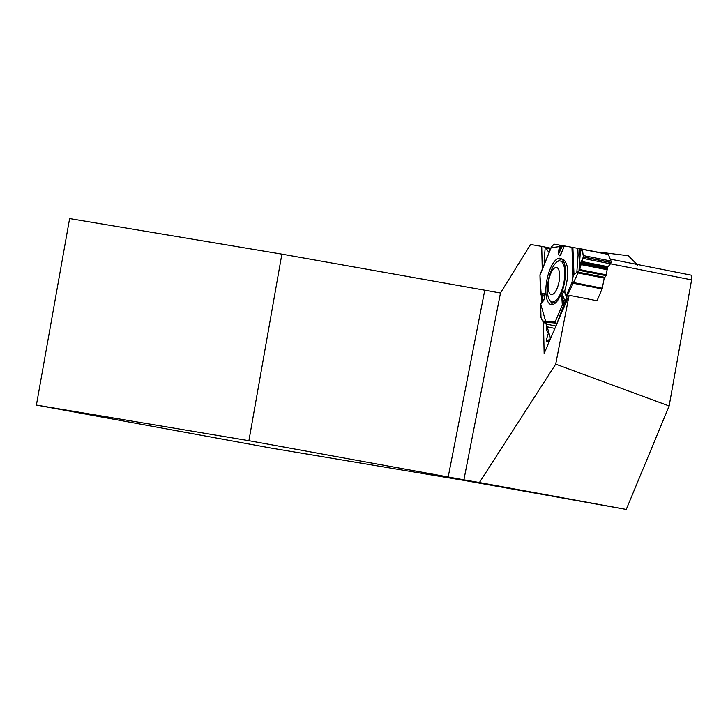 <?xml version="1.0" encoding="UTF-8"?>
<svg xmlns="http://www.w3.org/2000/svg" width="728" height="728" viewBox="0 0 728 728"><rect width="100%" height="100%" fill="white"/><g stroke="black" fill="none" stroke-linecap="round" stroke-linejoin="round"><path stroke-width="1.09" d="M556.547 301.82A20.866 7.853 101.2 0 1 554.026 302.32L552.052 301.929A20.866 7.853 -78.8 0 0 563.845 282.792A20.866 7.853 -78.8 0 0 560.169 260.988A20.866 7.853 -78.8 0 0 549.84 274.301A53.608 53.608 0 0 0 547.583 285.695A20.866 7.853 -78.8 0 0 552.052 301.929M560.169 260.988L562.143 261.379A20.866 7.853 101.2 0 1 564.109 262.608M552.616 304.531L549.422 299.8M557.066 261.853L561.625 258.886M562.871 258.995C568.814 263.673 569.341 274.62 564.464 291.846M559.013 281.909A13.787 5.187 -78.8 0 0 553.626 268.869A13.787 5.187 -78.8 0 0 549.067 292.301A13.787 5.187 -78.8 0 0 559.013 281.909M281.882 254.136L69.624 218.573L36.4 405.068L248.912 440.686L281.882 254.136L500.473 293.002L530.585 244.471L541.723 246.401L542.242 269.233M543.434 322.14L544.144 353.49L569.114 295.259L597.015 300.737L602.056 288.934A1.529 0.573 -78.9 0 0 602.284 288.197L604.222 278.123L606.124 275.666L579.461 270.416L580.899 262.235L583.392 256.939L582.345 249.131L581.217 248.958L580.17 254.381L578.942 271.307L579.461 270.416M541.723 246.401L550.823 248.203L548.748 251.661M628 255.692L602.447 252.525L628 255.692M36.4 405.068L270.998 448.057L465.256 480.607L626.253 509.427L479.415 482.528L555.71 364.137L669.141 405.969L691.6 279.88L610.483 263.791A1.529 0.573 -78.9 0 0 611.001 262.562L611.038 262.371A1.529 0.573 -78.9 0 0 611.001 261.024L608.335 254.445A1.529 0.573 -78.9 0 0 608.089 254.19L582.345 249.131L608.089 254.19M484.766 290.217L448.193 476.967L248.912 440.686M500.491 292.984L463.909 479.816L479.415 482.528M463.909 479.816L448.193 476.967M669.141 405.969L626.253 509.427M610.228 259.104L691.436 275.202L691.6 279.88M555.71 364.137L569.114 295.259M577.805 248.339L579.816 248.712L580.043 254.363A2.448 1.219 -2.4 0 1 578.077 255.128L577.805 248.339L564.2 245.891L581.426 248.985L583.501 255.965L579.816 269.151L566.839 296.66L556.556 324.542L555.218 323.023L555.109 321.967L562.316 305.114L565.392 302.302L566.939 298.207L566.52 295.259L571.771 282.974A1.529 0.573 101.1 0 0 571.99 282.236L602.284 288.197M551.451 246.938L551.132 247.729L564.182 245.928L554.272 244.171A1.529 0.573 101.1 0 0 553.944 244.326L551.451 246.938L539.967 275.066L540.404 293.238L542.224 296.988L541.614 302.557M579.816 248.712L581.217 248.958M606.124 275.666L607.452 267.449L610.464 263.809L582.946 258.394M604.222 278.123L576.394 272.654L578.942 271.307M576.394 272.654L573.992 274.62L573.127 276.349L571.99 282.236M549.276 341.532L547.065 341.095L550.541 338.575L540.658 303.84L542.524 302.065A1.147 0.937 -134 0 1 542.77 301.438L540.658 303.858L540.977 317.108A1.529 0.573 101.1 0 0 541.077 317.69L542.433 320.975L546.883 324.852L546.282 329.411L547.456 332.232L548.475 332.323L547.629 332.396M541.668 302.511L539.967 275.066M550.259 248.794L545.181 247.911L544.125 261.206L544.508 263.673L551.023 247.993M547.065 341.095L546.337 340.868L546.428 339.548L548.575 332.569M545.945 247.939L548.302 251.588M551.196 304.577A23.587 8.873 -78.9 0 0 551.369 304.604A23.587 8.873 -78.9 0 0 564.382 283.128A23.587 8.873 -78.9 0 0 560.469 258.331A23.587 8.873 -78.9 0 0 547.01 279.479A23.587 8.873 -78.9 0 0 551.196 304.577M566.52 295.259L565.565 292.683A1.147 0.91 159.7 0 0 565.556 293.329L564.127 290.973L566.939 298.207M564.2 245.882L561.889 251.961A1.147 0.455 21.2 0 0 561.798 252.07A1.147 0.455 21.2 0 0 561.825 252.279L564.3 245.9M561.243 253.453L559.878 255.892L558.367 254.454L558.922 249.513L559.45 249.64L561.461 245.436M542.524 302.065L544.562 298.981L544.954 294.358L544.289 293.329L543.388 293.976A1.147 1.065 -91 0 1 543.261 293.193L544.289 293.329M565.565 292.683L564.082 290.818L562.189 294.003L561.861 296.369L562.489 298.471A1.147 0.601 176.6 0 0 561.934 298.789L562.316 305.114M576.822 272.39L578.077 255.128A2.448 1.192 -175.8 0 0 580.17 254.381M564.082 290.818A1.147 0.737 30.8 0 0 564.127 290.973L562.234 294.158L562.289 297.033M540.895 303.248L544.499 299.026L542.133 301.319M564.437 303.458L562.489 298.471L562.853 304.486M555.61 326.754A2.448 2.266 94.5 0 0 555.055 325.953A2.448 2.184 -78 0 1 555.591 326.799M542.224 296.988L544.881 294.403L543.971 293.875M560.369 245.236L558.44 254.272L562.571 245.645M541.759 295.559L543.388 293.976L540.677 294.021M558.367 254.454A1.147 1.037 -46.3 0 1 558.44 254.272L559.978 255.728L561.07 253.845M602.056 288.934L571.771 282.974M611.038 262.371L583.392 256.939M611.001 261.024L583.483 255.61M611.001 262.562L583.356 257.12M607.798 266.639L581.162 261.407M607.452 267.449L580.899 262.235M607.37 267.886L580.817 262.662M607.37 268.714L580.753 263.472M607.452 268.969L580.771 263.718M607.452 269.788L580.707 264.528M606.47 274.847L579.734 269.588M604.568 277.313L577.75 272.035M608.335 254.445L582.464 249.358M548.539 332.478L547.847 332.341M562.189 294.003A1.147 0.737 30.8 0 0 562.234 294.158L565.392 302.302M566.484 295.841L565.556 293.329M580.043 254.363L581.09 248.931M561.889 251.961L564.245 245.9M559.878 255.892A1.147 1.037 -46.3 0 1 559.95 255.71L562.225 250.969M572.881 247.393L573.992 274.62M571.935 247.22L573.127 276.349M560.86 254.554L561.825 252.279M558.922 249.513L559.832 245.136M540.404 293.238L543.261 293.193M555.109 321.967L542.433 320.975M561.861 296.369L561.934 298.789M544.954 294.358L544.562 298.981M546.255 324.078L555.928 326.026M555.218 323.023L543.37 322.085M554.891 328.437L546.965 326.745M602.447 252.525L601.374 252.871M628.282 255.746L637.71 265.156M546.683 341.232L549.185 341.732M545.645 247.684L550.413 248.621M566.493 295.877L565.438 293.02M540.04 274.629L551.205 247.256M561.142 253.663L560.824 254.363"/></g></svg>
